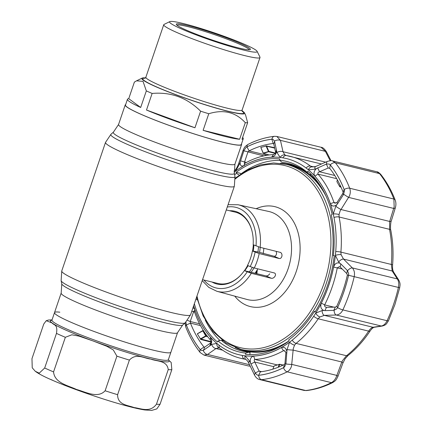 <?xml version="1.0" encoding="UTF-8"?>
<svg xmlns="http://www.w3.org/2000/svg" width="432" height="432" viewBox="0 0 432 432"><rect width="100%" height="100%" fill="white"/><g stroke="black" fill="none" stroke-linecap="round" stroke-linejoin="round"><path stroke-width="0.65" d="M51.721 320.431L51.964 320.096A61.474 5.351 18.8 0 0 68.056 329.6A61.474 5.351 18.8 0 0 131.015 352.226A61.474 5.351 18.8 0 0 168.35 359.716L170.899 352.22A61.474 5.351 -161.2 0 1 152.923 350.071A61.474 5.351 -161.2 0 1 89.024 329.578A61.474 5.351 -161.2 0 1 54.518 312.595A61.474 5.351 18.8 0 0 70.61 322.099A61.474 5.351 18.8 0 0 133.569 344.725A61.474 5.351 18.8 0 0 170.899 352.22L177.552 332.678A61.474 5.351 -161.2 0 1 159.575 330.529A61.474 5.351 -161.2 0 1 95.677 310.036A61.474 5.351 -161.2 0 1 61.171 293.058L54.518 312.595A61.474 5.351 18.8 0 1 59.821 312.196M125.669 104.533A61.474 5.351 18.8 0 0 125.21 104.938A61.474 5.351 18.8 0 0 159.716 121.916A61.474 5.351 18.8 0 0 223.614 142.409A61.474 5.351 18.8 0 0 241.596 144.558A61.474 5.351 18.8 0 0 241.477 143.959M227.993 283.192A34.052 24.149 -76.2 0 0 228.733 283.327M251.089 272.284A34.052 24.149 -76.2 0 0 254.011 267.905M259.562 252.445A34.052 24.149 -76.2 0 0 260.156 247.352M255.026 273.24A36.698 26.028 -76.2 0 0 257.78 268.844M263.164 253.595A36.698 26.028 -76.2 0 0 263.844 248.265M244.901 217.291A34.052 24.149 -76.2 0 0 244.183 217.069M241.391 214.234A36.698 26.028 -76.2 0 0 240.473 214.261M223.403 283.97A36.698 26.028 -76.2 0 0 224.208 284.418M229.954 282.539A33.334 23.641 -76.2 0 0 230.699 282.539M249.323 271.852A33.334 23.641 -76.2 0 0 252.342 267.397M257.904 251.915A33.334 23.641 -76.2 0 0 258.466 246.85M246.278 218.894A33.334 23.641 -76.2 0 0 245.619 218.554M202.532 279.698L217.912 283.462A36.698 26.028 -76.2 0 0 241.045 274.79M244.409 270.659A36.698 26.028 -76.2 0 0 247.606 265.442M252.553 251.014A36.698 26.028 -76.2 0 0 253.303 244.739M251.878 230.548A36.698 26.028 -76.2 0 0 238.421 213.208A36.698 26.028 -76.2 0 0 235.364 212.171L226.282 209.947M44.685 368.01L56.468 333.396C58.001 324.049 53.811 325.426 52.072 322.952L46.251 320.701L43.756 324.038L31.973 358.652L32.233 367.799L35.273 371.277L39.215 373.167L44.685 368.01A68.812 5.994 18.8 0 0 48.892 369.9A68.812 5.994 18.8 0 0 53.563 371.909C54.551 383.13 68.342 385.565 76.572 389.502C85.32 391.797 97.659 398.866 105.122 390.776L116.905 356.168L113.287 349.936L106.855 346.297L93.085 340.961L79.099 336.145L71.858 334.795L65.345 337.295L53.563 371.909M168.323 359.813L171.169 362.443L171.844 369.619L160.067 404.228L156.816 408.893L151.702 410.4L144.752 409.952C140.53 409.304 135.151 408.121 128.612 406.409C106.267 400.642 71.096 388.53 51.489 379.841C44.129 376.677 38.723 373.82 35.273 371.277M117.607 394.697C117.504 405.065 127.996 405.189 134.104 407.57C140.81 408.343 149.947 413.095 156.454 404.206L168.237 369.598C167.054 360.223 156.751 361.568 150.779 359.073C144.131 358.484 136.285 352.685 129.389 360.088L117.607 394.697A68.812 5.994 18.8 0 1 105.122 390.776M242.039 110.819A54.286 4.725 -161.2 0 1 244.544 112.946L245.592 115.052L247.644 122.699A61.166 5.324 -161.2 0 1 245.284 122.683C235.683 112.136 223.506 109.156 208.764 113.74A61.166 5.324 -161.2 0 1 200.605 111.181C187.072 97.718 170.915 91.811 152.134 93.442A61.166 5.324 -161.2 0 1 149.121 92.14A61.166 5.324 -161.2 0 1 146.329 90.893L143.035 81.373L136.55 80.827L134.379 82.096L128.736 98.68A61.166 5.324 18.8 0 0 127.462 99.268A61.166 5.324 18.8 0 0 140.686 107.476L146.329 90.893M247.644 122.699L241.996 139.282A61.166 5.324 18.8 0 0 243.27 138.694L241.304 144.461A61.166 5.324 -161.2 0 1 204.158 137.003A61.166 5.324 -161.2 0 1 141.512 114.496A61.166 5.324 -161.2 0 1 125.501 105.035L127.462 99.268M243.27 138.694A61.166 5.324 18.8 0 0 242.617 137.452M208.764 113.74L203.121 130.329A61.166 5.324 18.8 0 0 239.636 139.266L245.284 122.683M152.134 93.442L146.491 110.025A61.166 5.324 18.8 0 0 194.956 127.764L200.605 111.181M244.544 112.946A54.286 4.725 -161.2 0 1 213.721 107.406A54.286 4.725 -161.2 0 1 156.044 86.805A54.286 4.725 -161.2 0 1 142.16 78.089A54.286 4.725 -161.2 0 1 145.444 77.938M257.083 51.3L259.945 57.067A50.841 4.428 -161.2 0 1 260.005 57.494A50.841 4.428 -161.2 0 1 229.127 51.295A50.841 4.428 -161.2 0 1 177.055 32.584A50.841 4.428 -161.2 0 1 163.744 24.727A50.841 4.428 -161.2 0 1 164.052 24.419L169.841 21.6A46.256 4.028 -161.2 0 1 199.46 28.058A46.256 4.028 -161.2 0 1 245.025 44.539A46.256 4.028 -161.2 0 1 257.083 51.3A46.256 4.028 -161.2 0 1 230.818 46.58A46.256 4.028 -161.2 0 1 181.672 29.025A46.256 4.028 -161.2 0 1 169.841 21.6M186.538 30.218A39.145 3.407 -161.2 0 1 176.337 24.5A39.145 3.407 -161.2 0 1 198.563 28.49A39.145 3.407 -161.2 0 1 240.16 43.346A39.145 3.407 -161.2 0 1 250.166 49.631A39.145 3.407 -161.2 0 1 225.104 44.167A39.145 3.407 -161.2 0 1 186.538 30.218M176.958 25.191A38.227 3.326 -161.2 0 1 200.912 30.24A38.227 3.326 -161.2 0 1 239.236 44.059A38.227 3.326 -161.2 0 1 249.253 49.799M146.491 110.025L194.956 127.764M128.736 98.68L140.686 107.476M203.121 130.329L239.636 139.266M196.63 297.049L203.143 315.959L213.095 331.549L225.963 342.927L241.013 349.418A95.267 67.559 103.8 0 0 325.987 284.251A95.267 67.559 103.8 0 0 286.324 164.349L289.64 165.164A95.267 67.559 103.8 0 1 326.025 196.16M320.02 185.225A95.877 67.991 -76.2 0 0 309.517 174.334M305.008 171.099A95.877 67.991 -76.2 0 0 280.298 163.269M241.013 173.88A98.798 70.06 103.8 0 1 279.801 160.369M280.492 252.423L260.167 247.352L253.179 244.685A37.465 26.568 -76.2 0 0 235.105 211.318A37.465 26.568 -76.2 0 0 229.511 210.735M280.233 252.331C281.54 252.871 282.107 254.092 281.95 255.992C281.513 257.818 280.616 258.665 279.25 258.53L259.195 253.557L252.418 250.981A37.465 26.568 -76.2 0 1 247.504 265.399L250.193 266.582A41.494 29.425 -76.2 0 0 255.101 252.158M274.595 273.04L274.342 272.954C275.578 273.461 275.821 274.536 275.076 276.183C274.061 277.749 272.835 278.451 271.399 278.289L265.934 275.891C267.359 276.037 268.607 275.346 269.687 273.818M265.934 275.891L244.345 270.643A37.465 26.568 -76.2 0 1 217.285 284.099A37.465 26.568 -76.2 0 1 212.053 282.031M274.342 272.954L254.286 267.975L250.193 266.582M271.399 278.289L251.327 273.31L244.345 270.643M279.25 258.53L274.012 256.23L258.876 252.212L252.418 250.981M274.012 256.23C275.346 256.343 276.194 255.474 276.561 253.627L276.221 251.338M219.996 340.529A98.798 70.06 103.8 0 1 205.232 320.031M235.175 347.593A95.877 67.991 -76.2 0 0 280.546 346.469M289.04 340.837A95.267 67.559 103.8 0 1 244.334 350.228L241.013 349.418M255.215 372.978L259.119 371.045L260.404 371.812A116.213 82.415 -76.2 0 0 284.499 364.43L284.99 363.123L285.946 363.566L287.037 349.574L289.591 342.166A100.926 71.572 103.8 0 1 245.084 355.801L249.593 361.044L255.377 373.302L257.44 375.16L258.633 375.322A120.172 85.223 -76.2 0 0 283.554 367.686L284.618 366.838L283.543 367.664A120.15 85.207 103.8 0 1 258.633 375.295L257.44 375.16M344.191 189.556A120.172 85.223 -76.2 0 0 330.275 164.873L329.297 164.09L330.259 164.889A120.15 85.207 103.8 0 1 344.174 189.572L344.471 191.014L344.191 189.556A4.59 2.273 -21.3 0 1 349.693 188.233C350.573 190.652 350.487 193.239 349.439 195.982L340.124 210.924L339.034 214.542L339.109 216.994A103.982 73.737 103.8 0 1 340.902 252.115L341.086 254.664L343.51 259.076L352.345 267.91C354.294 270.173 354.915 273.067 354.208 276.593A123.86 87.836 103.8 0 1 349.364 293.609A123.86 87.836 103.8 0 1 342.868 309.906C341.307 313.049 339.12 314.75 336.307 315.014L324.351 315.36L319.864 316.991L318.206 318.778A103.982 73.737 103.8 0 1 296.077 343.391L294.586 345.109L293.296 348.478L291.568 365.98C290.736 368.761 289.278 370.71 287.194 371.828A4.59 2.77 -116.6 0 1 283.554 367.686M394.168 206.933L393.898 199.055A123.86 87.836 -76.2 0 0 379.555 173.61L376.871 171.779C377.627 171.693 378.891 172.535 380.673 174.29L380.673 174.29A4.59 2.83 141.7 0 0 379.555 173.61L335.351 162.788A123.86 87.836 103.8 0 1 349.693 188.233L393.898 199.055A4.59 2.273 158.7 0 1 395.156 199.973L395.156 199.973C396.322 203.083 395.906 205.756 395.372 207.711L395.372 207.711A4.59 1.631 16.9 0 1 393.682 208.424L394.168 206.933M258.633 375.322A4.59 3.127 -96.6 0 0 261.511 379.696L305.716 390.517A4.59 3.127 83.4 0 0 306.493 390.571C315.382 389.534 324.135 386.856 332.753 382.536L332.753 382.536A4.59 2.77 63.4 0 1 331.398 382.649L287.194 371.828A123.86 87.836 103.8 0 1 261.511 379.696L259.816 379.593L304.063 390.425L305.716 390.517A123.86 87.836 -76.2 0 0 331.398 382.649C333.493 381.537 335.124 379.625 336.301 376.931L341.825 362.005L342.565 360.542L346.513 355.741A103.982 73.737 -76.2 0 0 368.642 331.128C370.17 328.887 371.633 327.607 373.043 327.278L381.245 326.014C383.578 325.647 385.522 323.881 387.072 320.728A123.86 87.836 -76.2 0 0 393.568 304.43A123.86 87.836 -76.2 0 0 398.412 287.415C399.136 283.9 398.758 281.065 397.283 278.91L392.207 270.994L391.338 264.46A103.982 73.737 -76.2 0 0 389.545 229.338L389.675 221.449A4.59 1.604 17.3 0 0 391.354 220.763L395.372 207.711M234.16 172.217A100.926 71.572 103.8 0 1 235.651 171.088A100.926 71.572 103.8 0 1 280.157 157.453A100.926 71.572 103.8 0 1 282.906 157.837A100.926 71.572 103.8 0 1 306.126 168.032A100.926 71.572 103.8 0 1 308.389 169.852A100.926 71.572 103.8 0 1 333.245 213.948A100.926 71.572 103.8 0 1 333.985 217.453A100.926 71.572 103.8 0 1 335.723 251.543A100.926 71.572 103.8 0 1 335.362 255.388A100.926 71.572 103.8 0 1 328.644 285.622A100.926 71.572 103.8 0 1 315.706 313.124L322.126 310.543L323.806 310.489C320.944 309.112 320.123 306.655 321.343 303.118A100.958 71.593 -76.2 0 0 328.671 285.633A100.958 71.593 -76.2 0 0 333.607 267.1C334.805 263.52 336.906 262.229 339.892 263.228L338.661 261.976L335.362 255.388A4.59 1.361 -10.3 0 1 341.086 254.664M348.548 275.281A120.15 85.207 103.8 0 1 343.85 291.789A120.15 85.207 103.8 0 1 337.549 307.595L336.69 308.912L337.565 307.606A120.172 85.223 -76.2 0 0 343.872 291.8A120.172 85.223 -76.2 0 0 348.57 275.287L348.694 273.661L348.548 275.281L347.377 275.071L346.772 273.553L340.222 267.003L339.476 266.647L337.289 267.791A103.982 73.737 103.8 0 1 332.203 286.88A103.982 73.737 103.8 0 1 324.659 304.895C324.373 306.212 324.983 307.033 326.479 307.363L335.345 307.109L336.739 306.326A116.213 82.415 -76.2 0 0 342.835 291.038A116.213 82.415 -76.2 0 0 347.377 275.071M210.908 342.765L211.07 341.674L210.384 339.903A103.982 73.737 103.8 0 1 194.411 311.564L193.984 310.937L193.536 311.936L190.231 321.505L190.48 323.136A116.213 82.415 -76.2 0 0 203.931 347.009L204.676 347.134L210.908 342.765L209.736 345.908L211.664 344.385L216.853 343.402A100.926 71.572 103.8 0 1 193.676 305.721M200.464 338.866L197.321 333.833L200.464 338.866L205.697 335.902L202.786 330.745L197.586 333.715L203.089 330.739M197.586 333.715L197.883 333.52M273.472 154.57L275.087 153.619L275.681 152.496L273.802 144.088L273.218 143.494A116.213 82.415 -76.2 0 0 249.118 150.876L247.93 152.01L244.566 162.032L244.345 163.469L244.874 163.334A103.982 73.737 103.8 0 1 273.472 154.57L271.647 157.172A100.958 71.593 -76.2 0 0 243.88 165.677C241.229 166.682 239.992 165.488 240.17 162.103L239.533 164.003L235.651 171.088A4.59 1.453 39.2 0 1 235.418 169.7L235.418 169.7C236.099 169.22 237.114 167.357 238.459 164.101L238.459 164.101A4.59 0.691 18.4 0 1 239.533 164.003M263.18 153.117L268.461 151.546L266.107 146.048L260.777 147.431L266.107 146.048M260.923 147.652L263.25 153.139M342.689 193.628L343.143 192.17A116.213 82.415 -76.2 0 0 329.686 168.296L328.244 167.999L319.556 171.769C318.103 172.373 317.579 173.156 317.979 174.118A103.982 73.737 103.8 0 1 333.952 202.457L334.854 203.197L336.928 202.592L342.689 193.628L343.483 194.557L344.471 191.014M283.527 162.481L281.815 162.259L279.569 160.142L279.779 158.944A99.392 70.486 -76.2 0 0 236.169 172.303L240.359 173.324L240.613 174.145M315.5 311.288L314.339 311.45L314.982 312.136A99.392 70.486 -76.2 0 0 327.645 285.185A99.392 70.486 -76.2 0 0 334.238 255.566L333.358 255.582A98.172 69.617 103.8 0 0 331.285 214.969L332.138 214.45A99.392 70.486 -76.2 0 0 307.789 171.245L307.233 172.292L309.047 174.22A96.644 68.531 -76.2 0 0 281.815 162.259M284.99 363.123L285.898 352.501L286.87 352.939M250.42 362.75C249.88 359.024 250.943 356.805 253.606 356.087A100.958 71.593 -76.2 0 0 281.372 347.576C284.197 346.615 286.022 347.954 286.853 351.589M285.898 352.501L284.261 350.606L283.489 350.687A103.982 73.737 103.8 0 1 254.891 359.446C254.038 359.802 254.005 360.661 254.783 362.032L259.119 371.045L261.625 371.66M314.339 311.45A98.172 69.617 103.8 0 1 288.749 339.914L289.073 340.951A99.392 70.486 -76.2 0 1 245.462 354.31L245.678 353.111A98.172 69.617 103.8 0 1 218.014 340.961L221.222 340.259A96.644 68.531 -76.2 0 0 248.454 352.22L245.678 353.111M249.782 354.602L250.128 352.631L248.454 352.22M194.357 303.718A99.392 70.486 -76.2 0 0 217.458 342.009L218.014 340.961M221.222 340.259L222.626 340.605M222.539 341.345L222.842 340.772M196.916 298.258L196.214 298.264M195.804 299.468L197.305 299.819M279.569 160.142A98.172 69.617 103.8 0 1 307.233 172.292M309.047 174.22L310.727 174.631L310.975 174.155M333.358 255.582L334.195 255.955M236.169 172.303L236.493 173.34L239.209 175.117M234.635 174.755A98.172 69.617 103.8 0 1 236.493 173.34M339.034 214.542A4.59 1.134 4.3 0 0 333.245 213.948L335.815 206.291L336.901 204.584C334.071 206.809 331.895 206.501 330.367 203.661A100.958 71.593 -76.2 0 0 314.858 176.148C313.324 173.551 313.886 170.996 316.553 168.485L314.906 169.193A4.59 2.149 -113.6 0 1 315.711 166.487L312.201 166.936A4.59 3.019 -75 0 0 308.389 169.852L314.906 169.193M337.37 179.852L336.879 181.597L339.79 186.754L341.037 187.159M329.297 164.09L326.635 163.982L316.553 168.485M329.74 168.367L328.244 167.999L326.322 164.106M334.784 175.495L319.556 171.769L317.617 167.864M267.629 149.612L268.153 149.747M272.581 152.339L272.435 152.712M263.704 153.247L263.282 153.128M265.923 145.854L274.601 147.679M260.777 147.431L260.906 147.733M268.078 149.569L267.554 149.434M249.593 361.044A4.59 1.642 -25.5 0 0 248.654 362.891L254.507 375.068A4.59 1.615 -25.8 0 1 255.377 373.302M259.816 379.593L259.816 379.588C257.704 379.22 255.933 377.714 254.507 375.068M248.654 362.891C247.509 360.887 246.607 359.791 245.948 359.597L245.948 359.597A4.59 2.938 -58.9 0 1 245.084 355.801A100.926 71.572 103.8 0 1 242.336 355.417A100.926 71.572 103.8 0 1 219.116 345.222A100.926 71.572 103.8 0 1 216.853 343.402A4.59 3.434 -74.9 0 0 219.148 347.814L219.121 347.809M245.284 359.284L244.685 359.138A103.982 73.737 103.8 0 1 240.856 358.349L244.685 359.138A4.59 3.229 -80.5 0 1 242.336 355.417M222.631 350.179L215.984 348.554L219.202 347.83A4.59 3.434 -74.9 0 1 219.148 347.814L219.953 348.251A4.59 3.089 -52.6 0 1 219.116 345.222M249.534 364.727L207.571 354.451L204.039 355.104L200.21 352.582A4.59 2.83 -38.3 0 1 200.237 349.672L201.145 350.438L203.267 350.411A4.59 3.229 -125.2 0 0 207.571 354.451L215.984 348.554A4.59 3.213 -124.9 0 1 211.664 344.385M203.267 350.411L209.736 345.908M204.039 355.104L248.405 365.963L250.187 366.098M185.9 322.196L186.327 324.988A120.172 85.223 -76.2 0 0 200.237 349.672M205.659 335.291L205.308 335.21M201.145 350.438L200.248 349.655A120.15 85.207 103.8 0 1 186.338 324.972L185.965 323.509M200.248 349.655L203.931 347.009L204.676 347.134L203.494 350.266M197.321 333.833L197.753 333.536M205.34 335.27L205.686 335.345M200.194 338.931L200.939 339.482L211.081 342.117M191.819 311.186L194.632 312.206M187.564 320.35L190.231 321.505L199.541 323.784M193.093 307.444L194.886 309.593A100.958 71.593 -76.2 0 0 210.395 337.106C212.101 339.746 212.128 342.446 210.47 345.206M276.977 152.534A4.59 2.705 -12.8 0 1 282.998 151.708L284.872 154.931A4.59 3.348 -56.6 0 0 280.157 157.453L276.977 152.534L274.52 141.097L273.002 139.363L271.885 139.223A120.172 85.223 -76.2 0 0 246.964 146.858A4.59 2.77 -116.6 0 1 248.125 144.337C244.301 147.02 244.593 147.118 243 150.557L243 150.557A4.59 0.718 18.7 0 1 243.999 150.444L240.17 162.103M263.806 155.898L243.864 150.806M246.413 162.481L240.484 160.834M276.604 150.941C276.134 154.418 274.482 156.492 271.647 157.172M276.496 149.801L275.681 152.496M274.601 141.394L273.802 144.088M246.964 146.858L245.824 147.69L246.964 146.88A120.15 85.207 103.8 0 1 271.879 139.25L273.002 139.363M245.824 147.69L243.999 150.444M274.52 141.097A4.59 2.722 -12.5 0 1 280.454 140.357L282.998 151.708L325.674 162.157M271.885 139.223A4.59 3.127 -96.6 0 1 274.39 136.307L276.82 136.453L280.454 140.357L325.388 151.357L321.068 147.285C322.58 147.242 324.362 148.716 326.408 151.718L326.408 151.718A4.59 1.447 152.7 0 0 325.388 151.357L330.205 160.715M284.872 154.931L286.486 155.563A103.982 73.737 103.8 0 1 290.309 156.352A103.982 73.737 103.8 0 1 310.408 166.072L312.201 166.936M326.635 163.982A4.59 2.122 -113.4 0 1 327.445 161.395L315.711 166.487M327.445 161.395C330.372 160.601 332.057 160.439 332.489 160.915L335.351 162.788A4.59 2.83 -38.3 0 0 330.275 164.873M336.901 204.584L337.732 203.542L336.928 202.592M337.732 203.542L343.483 194.557M326.101 307.309L326.479 307.363L324.913 310.624L333.79 310.354L335.345 307.109M340.222 267.003L340.816 263.914L339.892 263.228M346.772 273.553L347.36 270.486L340.816 263.914M348.694 273.661L347.36 270.486M333.79 310.354L336.69 308.912M323.806 310.489L324.913 310.624M319.864 316.991A4.59 2.009 49.9 0 1 315.706 313.124A100.926 71.572 103.8 0 1 313.697 316.246A100.926 71.572 103.8 0 1 292.221 340.141A100.926 71.572 103.8 0 1 289.591 342.166A4.59 1.863 34.2 0 0 294.586 345.109M250.857 363.971L254.783 362.032L273.829 366.692M260.102 371.79L260.404 371.812L258.633 375.295M284.618 366.838L285.946 363.566M285.903 363.949A4.59 0.394 4.8 0 0 291.897 364.414L336.836 375.413A4.59 0.859 20.6 0 1 337.916 376.483L342.916 363.042L345.109 358.787L348.041 355.52C356.319 348.851 363.685 340.659 370.143 330.955L370.143 330.955C371.509 328.984 372.821 327.769 374.09 327.299L382.309 326.03C386.343 324.799 386.213 324.238 388.476 320.722L388.476 320.722A4.59 0.853 24.7 0 1 387.072 320.728L342.868 309.906A4.59 0.853 24.7 0 1 337.565 307.606M287.037 349.574A4.59 0.367 5.1 0 0 293.128 350.082L341.825 362.005A4.59 0.832 20.2 0 1 342.916 363.042M322.126 310.543A4.59 2.581 88.3 0 0 324.351 315.36L373.043 327.278A4.59 3.758 81.4 0 0 374.09 327.299M334.114 310.327A4.59 2.554 88.4 0 0 336.307 315.014L381.245 326.014A4.59 3.78 81.1 0 0 382.309 326.03M347.593 270.734A4.59 2.284 -45.1 0 1 352.345 267.91L397.283 278.91A4.59 3.515 -32.5 0 1 398.741 280.06L393.649 272.117C393.012 270.729 392.348 269.698 392.585 265.064C393.552 253.006 392.958 241.402 390.803 230.245L390.803 230.245C390.226 229.64 390.55 222.037 391.354 220.763M338.661 261.976A4.59 2.311 -44.9 0 1 343.51 259.076L392.207 270.994A4.59 3.488 -32.9 0 1 393.649 272.117M335.815 206.291A4.59 0.405 32.5 0 0 340.978 209.525L389.675 221.449L393.682 208.424L348.743 197.424A4.59 0.383 32.8 0 1 343.683 194.227M282.992 365.164L279.326 364.354L274.12 365.953L272.857 369.155M275.238 153.441L268.645 151.735L263.434 153.333L269.222 154.948M274.698 148.117L266.647 146.221L268.85 151.373L275.476 153.085M341.075 187.24L339.806 186.781M203.531 330.782L203.062 330.685L205.967 335.842L207.301 336.166M207.722 336.706L205.907 336.269L200.999 339.05L211.07 341.663M274.385 365.872L279.499 364.252L283.246 365.045M257.348 269.611A86.092 61.052 -76.2 0 0 256.905 273.694M241.596 144.558L234.943 164.101L234.338 173.254L234.986 176.488L234.355 186.235L190.593 314.782L185.15 322.888L182.66 325.058A63.931 5.567 -161.2 0 1 164.128 322.58A63.931 5.567 -161.2 0 1 99.079 301.801A63.931 5.567 -161.2 0 1 61.776 283.905L61.171 293.058M185.15 322.888A65.588 5.713 -161.2 0 1 166.136 320.35A65.588 5.713 -161.2 0 1 99.398 299.03A65.588 5.713 -161.2 0 1 61.128 280.67L61.76 270.923A68.045 5.924 -161.2 0 0 99.959 289.721A68.045 5.924 -161.2 0 0 170.689 312.401A68.045 5.924 -161.2 0 0 190.593 314.782M234.355 186.235A68.045 5.924 -161.2 0 1 214.45 183.854A68.045 5.924 -161.2 0 1 143.721 161.168A68.045 5.924 -161.2 0 1 105.521 142.376L61.76 270.923M234.986 176.488A65.588 5.713 -161.2 0 1 215.789 174.496A65.588 5.713 -161.2 0 1 146.189 152.086A65.588 5.713 -161.2 0 1 110.965 134.271L105.521 142.376M234.338 173.254A63.931 5.567 -161.2 0 1 215.627 171.31A63.931 5.567 -161.2 0 1 147.787 149.467A63.931 5.567 -161.2 0 1 113.454 132.1L110.965 134.271M234.943 164.101A61.474 5.351 -161.2 0 1 216.961 161.951A61.474 5.351 -161.2 0 1 153.068 141.458A61.474 5.351 -161.2 0 1 118.557 124.481L113.454 132.1M244.706 270.729A33.334 23.641 -76.2 0 0 248.087 265.658M253.228 251.176A33.334 23.641 -76.2 0 0 253.892 244.998M56.468 333.396A68.812 5.994 18.8 0 0 60.674 335.291A68.812 5.994 18.8 0 0 65.345 337.295M51.899 320.236A62.694 5.459 18.8 0 0 52.072 322.952A62.694 5.459 18.8 0 0 66.83 330.55A62.694 5.459 18.8 0 0 93.085 340.961A62.694 5.459 18.8 0 0 150.779 359.073A62.694 5.459 18.8 0 0 168.313 359.867M156.454 404.206A68.812 5.994 18.8 0 0 160.067 404.228M168.237 369.598A68.812 5.994 18.8 0 0 171.844 369.619M50.771 379.447A59.638 5.195 18.8 0 0 52.229 380.09M116.905 356.168A68.812 5.994 18.8 0 0 129.389 360.088M144.806 78.37L145.876 77.215A50.841 4.428 18.8 0 0 159.187 85.077A50.841 4.428 18.8 0 0 211.259 103.788A50.841 4.428 18.8 0 0 242.136 109.987L242.282 111.548M242.114 111.197A53.287 4.639 -161.2 0 1 217.706 108.459A53.287 4.639 -161.2 0 1 156.724 86.972A53.287 4.639 -161.2 0 1 145.157 78.192M196.976 296.028A93.739 66.474 -76.2 0 0 256.608 348.797A93.739 66.474 -76.2 0 0 323.941 283.559A93.739 66.474 -76.2 0 0 311.99 182.909A93.739 66.474 -76.2 0 0 235.31 178.918M251.327 273.31A44.555 31.595 103.8 0 1 216.896 291.292L247.18 299.506A45.333 32.146 -76.2 0 0 288.16 268.645A45.333 32.146 -76.2 0 0 268.736 211.464L238.081 204.757A44.555 31.595 103.8 0 1 260.167 247.352M256.154 208.71A51.446 36.482 103.8 0 1 292.604 220.088A51.446 36.482 103.8 0 1 296.276 271.409A51.446 36.482 103.8 0 1 234.749 296.136M259.195 253.557A44.555 31.595 103.8 0 1 257.17 260.955A44.555 31.595 103.8 0 1 254.286 267.975M203.904 280.033A41.494 29.425 -76.2 0 0 247.158 271.879M255.998 245.921A41.494 29.425 -76.2 0 0 227.275 207.025M348.57 275.287L399.703 287.755C399.951 285.169 400.739 284.018 398.741 280.06M390.803 230.245A4.59 1.766 -11 0 0 389.545 229.338L339.109 216.994A4.59 1.766 -11 0 0 333.985 217.453M342.209 268.996L333.607 267.1M284.499 364.43L283.543 367.664M285.104 351.081L283.489 350.687L281.372 347.576M253.606 356.087L254.891 359.446L277.29 364.932M336.717 178.702L317.979 174.118L314.858 176.148M330.367 203.661L333.952 202.457L336.29 203.029M340.454 185.89L340.184 186.916M339.79 186.754L340.173 185.296M329.686 168.296L330.259 164.889M344.174 189.572L343.143 192.17M244.874 163.334L243.88 165.677M246.964 146.88L249.118 150.876L267.057 155.266M200.21 352.582C194.324 345.125 189.497 336.566 185.722 326.9L185.722 326.9A4.59 2.273 -21.3 0 1 186.327 324.988M186.338 324.972L190.48 323.136L200.486 325.588M203.931 347.009L204.644 347.182M210.384 339.903L210.395 337.106M194.886 309.593L194.411 311.564M271.879 139.25L273.218 143.494M248.125 144.337L248.125 144.337C256.743 140.022 265.496 137.344 274.39 136.307L274.39 136.307M282.906 157.837A4.59 3.229 -80.5 0 1 286.319 155.531A4.59 3.229 -80.5 0 1 286.486 155.563M306.126 168.032A4.59 3.089 -52.6 0 1 310.408 166.072L314.123 166.984M337.549 307.595L336.739 306.326M321.343 303.118L324.659 304.895L333.871 307.147M292.221 340.141A4.59 2.376 51.2 0 0 296.077 343.391L346.513 355.741A4.59 2.376 51.2 0 0 348.041 355.52M313.697 316.246A4.59 1.469 33.6 0 0 318.206 318.778L368.642 331.128A4.59 1.469 33.6 0 0 370.143 330.955M335.723 251.543A4.59 0.713 4.6 0 1 340.902 252.115L391.338 264.46A4.59 0.713 4.6 0 1 392.585 265.064M267.7 148.684L267.181 148.554M306.493 390.571L304.063 390.425M256.478 273.591A86.702 61.484 103.8 0 1 256.797 270.545M278.132 367.286L279.326 364.354M279.736 364.478L278.678 367.065M125.21 104.938L118.557 124.481M61.776 283.905L61.128 280.67M182.66 325.058L177.552 332.678M51.964 320.096L54.518 312.595M52.034 319.896L48.53 320.015L46.251 320.706M168.35 359.716L168.34 360.126M260.005 57.494L242.136 109.987M163.744 24.727L145.876 77.215M142.16 78.089L136.55 80.827M286.324 164.349L273.58 162.956L260.507 164.857L247.579 169.976L235.24 178.114M216.896 291.292L208.802 287.383L202.214 280.638M238.081 204.757L228.08 204.66M388.476 320.722L394.907 304.592L399.703 287.755M197.683 333.574L202.721 330.626M263.142 153.155L260.917 147.766M219.953 348.251C226.341 353.122 233.312 356.492 240.856 358.349M185.009 323.012L185.722 326.9M234.047 171.121L235.418 169.7M243 150.557L238.459 164.101M321.473 163.982L286.162 155.498M332.494 160.915L376.871 171.779M276.82 136.453L321.073 147.285M332.753 382.536C335.864 380.543 335.923 380.371 337.916 376.483M250.231 366.185L248.405 365.963M326.408 151.718L331.031 160.709M380.673 174.29C386.554 181.748 391.387 190.312 395.156 199.973M256.111 273.505L256.338 271.28"/></g></svg>
